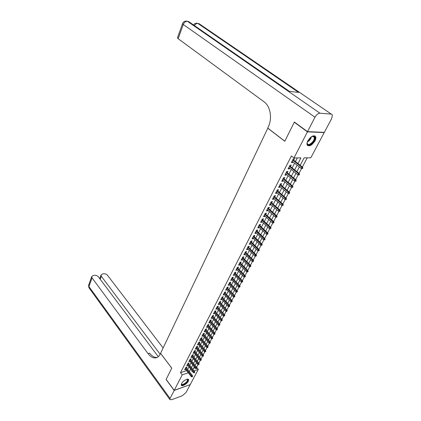 <?xml version="1.0" encoding="UTF-8"?>
<svg xmlns="http://www.w3.org/2000/svg" width="421" height="421" viewBox="0 0 421 421"><rect width="100%" height="100%" fill="white"/><g stroke="black" fill="none" stroke-linecap="round" stroke-linejoin="round"><path stroke-width="0.63" d="M181.556 383.62C182.914 380.763 188.329 377.832 188.634 379.768L188.308 381.237C186.945 384.068 181.567 386.999 181.24 385.062L181.556 383.62M307.872 140.767C311.114 136.041 313.729 134.72 315.718 136.804C316.066 137.888 315.808 139.262 314.955 140.94C311.724 145.629 309.119 146.929 307.13 144.84C306.793 143.782 307.041 142.424 307.872 140.767M323.923 132.336L324.223 132.552L310.798 157.801L304.109 157.859L300.199 165.306M196.581 367.265L198.08 364.47M198.786 363.139L200.285 360.292M200.996 358.955L202.517 356.071M203.227 354.729L204.769 351.803M205.48 350.456L207.048 347.488M207.758 346.146L209.348 343.136M210.063 341.784L211.674 338.731M212.389 337.379L214.026 334.285M214.742 332.927L216.399 329.785M217.115 328.427L218.799 325.244M219.52 323.881L221.225 320.649M221.946 319.286L223.677 316.008M224.398 314.64L226.156 311.314M226.882 309.94L228.661 306.567M229.387 305.193L231.197 301.773M231.924 300.394L233.76 296.921M234.486 295.542L236.349 292.021M237.076 290.637L238.965 287.059M239.696 285.675L241.612 282.049M242.349 280.66L244.291 276.976M245.027 275.587L247.001 271.85M247.737 270.456L249.742 266.661M250.479 265.267L252.511 261.415M253.253 260.015L255.315 256.11M256.057 254.71L258.152 250.742M258.894 249.337L261.02 245.311M261.762 243.901L263.92 239.817M264.667 238.407L266.856 234.255M267.603 232.845L269.829 228.629M270.577 227.214L272.834 222.935M273.587 221.52L275.881 217.173M276.629 215.752L278.96 211.342M279.712 209.921L282.075 205.443M282.828 204.017L285.233 199.465M285.985 198.038L288.427 193.418M289.185 191.987L291.664 187.292M292.421 185.861L294.937 181.093M295.695 179.656L298.252 174.815M299.01 173.378L301.61 168.458M302.373 167.016L307.225 157.833M196.612 367.254L198.302 369.396L190.218 384.599L174.231 390.346L182.209 374.869L188.292 372.796M186.503 367.98L187.019 366.98L185.914 367.349L184.666 369.77L185.687 369.428M188.592 363.923L189.113 362.918L188.008 363.281L186.75 365.723L187.782 365.386M190.708 359.829L191.234 358.813L190.124 359.171L188.85 361.639L189.903 361.302M192.844 355.692L193.371 354.671L192.26 355.019L190.976 357.513L192.044 357.176M195.002 351.514L195.533 350.483L194.423 350.825L193.123 353.345L194.207 353.008M195.828 348.099L202.127 355.882L202.533 355.119L203.332 354.861L196.612 346.588L195.291 349.135L196.391 348.798M199.38 343.026L199.922 341.978L198.807 342.31L197.481 344.883L198.596 344.546L198.017 343.841L204.38 351.614L204.785 350.846L198.417 343.068M201.606 338.716L202.154 337.663L201.033 337.989L199.696 340.589L200.822 340.242L200.228 339.552M203.853 334.363L204.401 333.3L203.285 333.621L201.933 336.247L203.064 335.89M206.127 329.964L206.679 328.89L205.559 329.206L204.19 331.859L205.337 331.495M208.421 325.522L208.979 324.438L207.853 324.749L206.474 327.427L207.627 327.054M210.737 321.028L211.3 319.939L210.174 320.239L208.779 322.949L209.942 322.565M213.079 316.492L213.647 315.392L212.521 315.687L211.11 318.423L212.284 318.029M215.447 311.903L216.02 310.793L214.894 311.082L213.468 313.85L214.652 313.445M217.841 307.267L218.42 306.151L217.289 306.43L215.847 309.23L217.047 308.814M220.262 302.578L220.841 301.452L219.709 301.725L218.257 304.557L219.462 304.13M222.704 297.842L223.293 296.71L222.162 296.973L220.688 299.831L221.904 299.394M225.177 293.058L225.767 291.911L224.635 292.169L223.146 295.058L224.372 294.611M227.677 288.217L228.271 287.059L227.135 287.311L225.635 290.232L226.872 289.774M230.203 283.322L230.803 282.159L229.666 282.402L228.145 285.354L229.398 284.885M232.755 278.376L233.36 277.202L232.224 277.434L230.687 280.423L231.95 279.939M235.339 273.371L235.949 272.187L234.813 272.413L233.255 275.434L234.529 274.939M237.949 268.314L238.565 267.119L237.423 267.335L235.855 270.393L237.139 269.887M240.591 263.199L241.212 261.994L240.07 262.204L238.481 265.293L239.775 264.777M243.259 258.031L243.885 256.81L242.743 257.01L241.138 260.136L242.443 259.604M245.959 252.8L246.595 251.569L245.448 251.758L243.822 254.915L245.143 254.379M248.69 247.506L249.332 246.269L248.185 246.448L246.538 249.642L247.685 249.453L247.874 249.09M251.453 242.154L252.1 240.907L250.953 241.075L249.29 244.306L250.432 244.127L250.637 243.743M254.247 236.744L254.9 235.481L253.752 235.644L252.068 238.912L253.216 238.744L253.426 238.328M257.073 231.266L257.731 229.992L256.584 230.145L254.879 233.45L256.026 233.292L256.252 232.855M259.936 225.724L260.599 224.44L259.447 224.582L257.726 227.929L258.873 227.777L259.11 227.319M262.825 220.12L263.499 218.825L262.346 218.957L260.604 222.341L261.751 222.204L262.004 221.72M265.756 214.452L266.43 213.142L265.277 213.263L263.514 216.683L264.667 216.557L264.93 216.047M268.719 208.711L269.398 207.39L268.245 207.5L266.461 210.963L267.614 210.847L267.893 210.311M271.713 202.906L272.403 201.57L271.25 201.67L269.445 205.174L270.598 205.069L270.887 204.506M274.75 197.028L275.445 195.681L274.292 195.765L272.461 199.317L273.618 199.222L273.918 198.633M277.818 191.076L278.523 189.718L277.365 189.792L275.518 193.386L276.671 193.302L276.986 192.686M280.928 185.056L281.638 183.682L280.481 183.745L278.607 187.382L279.765 187.313L280.097 186.671M284.075 178.962L284.791 177.578L283.633 177.625L281.738 181.309L282.891 181.251L283.238 180.577M287.259 172.794L287.98 171.394L286.827 171.431L284.906 175.157L286.064 175.11L286.422 174.41M290.485 166.548L291.211 165.132L290.058 165.158L288.111 168.932L289.269 168.9L289.648 168.168M193.618 368.259L195.012 367.791M297.973 163.553L300.931 157.886L293.984 157.938L291.432 155.938L180.52 372.653L186.603 370.612M187.645 369.454L188.971 366.901M189.75 365.396L191.092 362.807M191.871 361.302L193.234 358.676M194.018 357.166L195.402 354.498M196.186 352.982L197.591 350.277M198.375 348.762L199.801 346.015M200.591 344.494L202.033 341.71M202.822 340.184L204.29 337.358M205.08 335.832L206.569 332.958M207.364 331.432L208.874 328.517M209.669 326.985L211.2 324.028M212 322.491L213.552 319.492M214.352 317.95L215.931 314.903M216.731 313.361L218.336 310.272M219.136 308.725L220.767 305.588M221.567 304.036L223.219 300.852M224.025 299.294L225.703 296.063M226.509 294.505L228.214 291.221M229.024 289.664L230.75 286.333M231.561 284.77L233.313 281.386M234.129 279.818L235.907 276.381M236.723 274.813L238.533 271.324M239.349 269.75L241.186 266.209M242.001 264.635L243.864 261.036M244.685 259.457L246.58 255.805M247.401 254.226L249.321 250.511M250.148 248.927L252.1 245.159M252.921 243.575L254.905 239.744M255.731 238.154L257.747 234.271M258.573 232.676L260.62 228.729M261.446 227.13L263.53 223.119M264.356 221.52L266.472 217.446M267.303 215.847L269.451 211.705M270.282 210.1L272.461 205.895M273.292 204.29L275.508 200.017M276.344 198.407L278.597 194.065M279.433 192.455L281.723 188.04M282.559 186.424L284.885 181.94M285.722 180.325L288.085 175.768M288.922 174.147L291.327 169.516M292.163 167.895L294.605 163.185M295.447 161.564L297.342 157.912M293.747 160.222L294.484 158.796L293.326 158.806L291.358 162.627L292.516 162.606L292.911 161.843M196.602 346.588L197.717 346.251L197.181 347.293M174.231 390.346L166.153 379.4L171.768 368.128L160.575 353.335L267.83 128.137M267.709 128.131L284.775 141.277L294.268 122.227L294.679 122.253M294.268 122.227L307.425 131.862L324.223 132.552M180.52 372.653L182.209 374.869M293.984 157.938L307.425 131.862M189.339 371.638L190.671 369.085M191.46 367.58L192.807 364.991M193.597 363.481L194.97 360.855M195.76 359.345L197.149 356.676M197.938 355.161L199.354 352.456M200.143 350.94L201.58 348.193M202.375 346.672L203.827 343.883M204.627 342.357L206.101 339.531M206.9 338.005L208.4 335.132M209.195 333.6L210.721 330.685M211.521 329.154L213.063 326.196M213.868 324.659L215.436 321.655M216.236 320.113L217.831 317.066M218.636 315.524L220.251 312.429M221.057 310.882L222.698 307.74M223.509 306.188L225.172 303.004M225.982 301.447L227.672 298.21M228.487 296.652L230.203 293.369M231.013 291.811L232.755 288.474M233.571 286.906L235.339 283.522M236.16 281.954L237.954 278.518M238.775 276.944L240.596 273.455M241.417 271.882L243.27 268.335M244.096 266.756L245.975 263.157M246.795 261.578L248.706 257.92M249.532 256.336L251.474 252.621M252.3 251.037L254.268 247.264M255.1 245.675L257.099 241.843M257.931 240.254L259.962 236.36M260.794 234.765L262.857 230.813M263.693 229.213L265.788 225.198M266.625 223.598L268.756 219.515M269.593 217.915L271.755 213.768M272.592 212.163L274.792 207.953M275.634 206.343L277.871 202.064M278.707 200.454L280.981 196.102M281.823 194.486L284.128 190.071M284.975 188.455L287.317 183.961M288.164 182.346L290.548 177.778M291.39 176.157L293.816 171.515M294.663 169.895L297.126 165.179M192.176 371.012L191.876 371.58L192.465 371.38M194.018 370.854L198.302 369.396M299.347 166.937L296.863 171.657M296.01 173.284L293.569 177.93M292.716 179.551L290.316 184.124M289.469 185.745L287.106 190.245M286.254 191.86L283.933 196.286M283.08 197.902L280.796 202.254M279.949 203.869L277.697 208.153M276.855 209.763L274.639 213.984M273.792 215.589L271.613 219.741M270.771 221.346L268.624 225.43M267.788 227.03L265.672 231.05M264.835 232.65L262.757 236.607M261.915 238.207L259.873 242.101M259.036 243.696L257.02 247.532M256.184 249.121L254.2 252.895M253.368 254.484L251.416 258.199M250.584 259.783L248.664 263.446M247.832 265.025L245.938 268.63M245.111 270.208L243.249 273.755M242.422 275.334L240.586 278.828M239.76 280.397L237.954 283.838M237.128 285.406L235.35 288.795M234.529 290.364L232.776 293.7M231.955 295.263L230.229 298.552M229.408 300.11L227.708 303.346M226.893 304.904L225.214 308.093M224.404 309.645L222.751 312.787M221.935 314.334L220.315 317.429M219.499 318.976L217.899 322.023M217.089 323.565L215.515 326.57M214.705 328.106L213.152 331.064M212.347 332.601L210.816 335.516M210.011 337.047L208.5 339.921M207.7 341.447L206.211 344.278M205.411 345.804L203.948 348.588M203.148 350.114L201.706 352.861M200.906 354.377L199.486 357.082M198.691 358.597L197.291 361.265M196.496 362.776L195.118 365.407M194.323 366.912L192.965 369.506M291.7 161.964L292.516 162.606M288.464 168.247L289.269 168.9M285.264 174.457L286.064 175.11M282.107 180.593L282.891 181.251M278.986 186.656L279.765 187.313M275.897 192.644L276.671 193.302M272.85 198.559L273.618 199.222M269.84 204.401L270.598 205.069M266.867 210.179L267.614 210.847M263.925 215.889L264.667 216.557M261.02 221.53L261.751 222.204M258.152 227.103L258.873 227.777M255.31 232.613L256.026 233.292M252.505 238.06L253.216 238.744M249.732 243.449L250.432 244.127M246.99 248.769L247.685 249.453M244.275 254.037L244.964 254.721M241.596 259.241L242.28 259.925M238.944 264.388L239.623 265.077M236.323 269.477L236.991 270.166M233.729 274.508L234.392 275.202M231.166 279.486L231.824 280.181M228.629 284.412L229.282 285.106M226.124 289.28L226.766 289.98M223.64 294.1L224.277 294.795M221.188 298.863L221.82 299.563M218.757 303.578L219.383 304.278M216.357 308.24L216.978 308.94M213.979 312.856L214.594 313.561M211.626 317.423L212.237 318.123M209.3 321.944L209.905 322.644M206.995 326.412L207.595 327.117M204.717 330.838L205.311 331.543M202.459 335.216L203.048 335.921M302.42 167.942L302.083 168.584L302.541 168.574L302.878 167.932L301.694 167.163L301.089 168.316L292.095 161.201M292.684 160.054L301.694 167.163L302.525 167.142L292.932 159.58M302.878 167.932L302.525 167.142M301.089 168.316L302.083 168.584M311.551 136.599L312.95 136.099C314.34 135.994 314.966 136.757 314.824 138.388C314.366 143.251 306.441 147.766 307.188 142.703L307.293 142.114M307.183 142.73L307.309 143.545C308.125 146.413 313.966 142.056 314.282 138.356L314.182 137.109L312.129 136.325M307.425 145.377C309.54 146.924 315.045 141.872 315.387 138.072L315.271 136.52L314.808 135.82M186.971 379.253L187.892 379.874C188.382 382.021 181.693 386.615 181.462 384.278L181.504 383.726M181.525 383.678L181.551 383.968C181.925 385.973 187.94 381.758 187.492 379.821L186.924 379.263L187.266 379.274M181.246 385.089C182.64 386.504 188.876 381.647 188.366 379.553L188.303 379.316M307.53 131.657L324.328 132.357L331.753 118.39L332.401 114.949L331.28 114.102L319.944 113.212C318.118 113.338 316.46 114.67 314.971 117.217L307.53 131.657L294.368 122.027L284.812 141.214L267.74 128.063L268.261 126.974C272.519 118.459 270.44 106.224 264.02 101.793L178.157 38.695L177.504 37.701M314.971 117.217L183.267 24.502C184.256 22.271 185.661 21.224 187.477 21.35L188.661 21.592L289.422 91.368L298.631 92.42L198.002 23.502L200.396 24.592M174.168 390.462L166.095 379.516L171.747 368.17L160.559 353.372L160.238 354.045C159.312 355.95 158.064 357.176 156.507 357.713C153.576 358.508 150.744 357.134 148.018 353.598L92.052 277.881L88.931 286.559L170.047 398.461L174.168 390.462L190.103 384.641M160.148 354.224L101.34 276.323L100.966 275.097L102.377 273.997L103.592 273.797C105.176 273.666 106.476 274.16 107.508 275.287L163.132 347.957M170.047 398.461L169.826 399.497L171.515 399.75L182.261 395.751L185.977 392.582L190.16 384.715M158.275 356.703L98.377 276.818C97.346 275.676 96.025 275.171 94.409 275.308L93.162 275.513L91.694 276.665L92.052 277.881M157.144 357.455C154.481 357.676 151.965 356.24 149.597 353.14L148.018 353.598M299.052 174.31L298.721 174.947L299.178 174.925L299.515 174.294L299.052 174.31L298.336 173.531L297.736 174.668L288.843 167.516M289.422 166.384L298.336 173.531L299.168 173.499L289.674 165.9M299.515 174.294L299.168 173.499M297.736 174.668L298.721 174.947M295.726 180.598L295.4 181.225L295.858 181.198L296.189 180.577L295.726 180.598L295.016 179.82L294.426 180.946L285.627 173.757M286.201 172.642L295.016 179.82L295.847 179.783L286.459 172.142M296.189 180.577L295.847 179.783M294.426 180.946L295.4 181.225M292.448 186.808L292.121 187.424L292.579 187.398L292.905 186.782L292.448 186.808L291.737 186.035L291.153 187.145L282.449 179.925M283.017 178.82L291.737 186.035L292.569 185.987L283.28 178.309M292.905 186.782L292.569 185.987M291.153 187.145L292.121 187.424M289.201 192.944L288.88 193.549L289.343 193.518L289.664 192.907L289.201 192.944L288.501 192.171L287.922 193.265L279.312 186.014M279.876 184.919L288.501 192.171L289.332 192.113L280.144 184.403M289.664 192.907L289.332 192.113M287.922 193.265L288.88 193.549M286.001 199.001L285.68 199.601L286.143 199.565L286.459 198.965L286.001 199.001L285.306 198.233L284.733 199.312L276.218 192.029M276.771 190.95L285.306 198.233L286.133 198.165L277.044 190.418M286.459 198.965L286.133 198.165M284.733 199.312L285.68 199.601M282.838 204.985L282.523 205.58L283.296 204.943L282.838 204.985L282.144 204.217L281.581 205.285L273.155 197.97M273.703 196.907L282.144 204.217L282.975 204.143L273.982 196.365M283.296 204.943L282.975 204.143M281.581 205.285L282.523 205.58M279.712 210.895L279.402 211.484L280.17 210.847L279.712 210.895L279.028 210.132L278.47 211.189L270.129 203.843M270.671 202.79L279.028 210.132L279.854 210.047L270.956 202.238M280.17 210.847L279.854 210.047M278.47 211.189L279.402 211.484M276.623 216.736L276.318 217.315L277.081 216.683L276.623 216.736L275.944 215.973L275.392 217.02L267.14 209.642M267.677 208.605L275.944 215.973L276.771 215.884L267.966 208.042M277.081 216.683L276.771 215.884M275.392 217.02L276.318 217.315M273.571 222.504L273.271 223.077L274.029 222.451L273.571 222.504L272.897 221.746L272.355 222.777L264.188 215.378M264.72 214.352L272.897 221.746L273.724 221.646L265.014 213.779M274.029 222.451L273.724 221.646M272.355 222.777L273.271 223.077M270.556 228.208L270.256 228.771L271.019 228.145L270.556 228.208L269.887 227.451L269.351 228.471L261.273 221.046M261.794 220.03L269.887 227.451L270.714 227.34L262.094 219.446M271.019 228.145L270.714 227.34M269.351 228.471L270.256 228.771M267.577 233.839L267.282 234.402L268.04 233.776L267.577 233.839L266.914 233.087L266.382 234.097L258.383 226.645M258.904 225.64L266.914 233.087L267.74 232.971L259.204 225.051M268.04 233.776L267.74 232.971M266.382 234.097L267.282 234.402M264.635 239.407L264.341 239.965L265.093 239.339L264.635 239.407L263.978 238.66L263.451 239.654L255.536 232.181M256.047 231.187L263.978 238.66L264.804 238.533L256.352 230.587M265.093 239.339L264.804 238.533M263.451 239.654L264.341 239.965M261.725 244.911L261.436 245.459L262.183 244.838L261.725 244.911L261.073 244.164L260.552 245.148L252.716 237.649M253.221 236.67L261.073 244.164L261.899 244.033L253.537 236.065M262.183 244.838L261.899 244.033M260.552 245.148L261.436 245.459M258.852 250.353L258.562 250.89L259.31 250.274L258.852 250.353L258.199 249.606L257.689 250.574L249.932 243.059M250.432 242.091L258.199 249.606L259.026 249.464L250.748 241.475M259.31 250.274L259.026 249.464M257.689 250.574L258.562 250.89M256.01 255.726L255.726 256.263L256.468 255.647L256.01 255.726L255.363 254.984L254.858 255.942L247.174 248.406M247.669 247.448L255.363 254.984L256.189 254.837L247.99 246.822M256.468 255.647L256.189 254.837M254.858 255.942L255.726 256.263M253.2 261.041L252.921 261.567L253.658 260.957L253.2 261.041L252.558 260.299L252.058 261.246L244.454 253.689M244.943 252.747L252.558 260.299L253.379 260.146L245.269 252.111M253.658 260.957L253.379 260.146M252.058 261.246L252.921 261.567M250.421 266.293L250.142 266.814L250.879 266.204L250.421 266.293L249.785 265.556L249.29 266.493L241.765 258.92M242.243 257.984L249.785 265.556L250.606 265.398L242.575 257.342M250.879 266.204L250.606 265.398M249.29 266.493L250.142 266.814M247.674 271.487L247.401 272.003L248.132 271.392L247.674 271.487L247.043 270.75L246.553 271.677L239.102 264.088M239.575 263.162L247.043 270.75L247.864 270.587L239.912 262.515M248.132 271.392L247.864 270.587M246.553 271.677L247.401 272.003M244.959 276.623L244.69 277.134L245.417 276.523L244.959 276.623L244.333 275.887L243.848 276.808L236.47 269.198M236.939 268.282L244.333 275.887L245.154 275.718L237.276 267.624M245.417 276.523L245.154 275.718M243.848 276.808L244.69 277.134M242.275 281.696L242.012 282.202L242.733 281.602L242.275 281.696L241.654 280.965L241.175 281.875L233.865 274.25M234.334 273.345L241.654 280.965L242.475 280.791L234.671 272.682M242.733 281.602L242.475 280.791M241.175 281.875L242.012 282.202M239.623 286.717L239.36 287.217L240.075 286.617L239.623 286.717L239.002 285.991L238.528 286.885L231.292 279.249M231.75 278.349L239.002 285.991L239.823 285.806L232.097 277.681M240.075 286.617L239.823 285.806M238.528 286.885L239.36 287.217M236.997 291.685L236.734 292.174L237.449 291.579L236.997 291.685L236.381 290.958L235.913 291.842L228.745 284.191M229.203 283.307L236.381 290.958L237.202 290.769L229.55 282.628M237.449 291.579L237.202 290.769M235.913 291.842L236.734 292.174M234.402 296.594L234.144 297.079L234.855 296.484L234.402 296.594L233.792 295.868L233.329 296.747L226.224 289.08M226.677 288.201L233.792 295.868L234.608 295.674L227.03 287.522M234.855 296.484L234.608 295.674M233.329 296.747L234.144 297.079M231.834 301.447L231.576 301.931L232.287 301.336L231.834 301.447L231.229 300.726L230.771 301.594L223.735 293.916M224.183 293.048L231.229 300.726L232.045 300.526L224.535 292.358M232.287 301.336L232.045 300.526M230.771 301.594L231.576 301.931M229.292 306.251L229.04 306.73L229.745 306.135L229.292 306.251L228.692 305.53L228.24 306.393L221.272 298.7M221.714 297.842L228.692 305.53L229.508 305.325L222.072 297.147M229.745 306.135L229.508 305.325M228.24 306.393L229.04 306.73M226.782 311.003L226.535 311.472L227.235 310.882L226.782 311.003L226.188 310.282L225.735 311.135L218.836 303.43M219.273 302.583L226.188 310.282L226.998 310.072L219.63 301.883M227.235 310.882L226.998 310.072M225.735 311.135L226.535 311.472M224.298 315.703L224.051 316.166L224.751 315.582L224.298 315.703L223.704 314.987L223.262 315.829L216.426 308.114M216.857 307.272L223.704 314.987L224.519 314.771L217.22 306.567M224.751 315.582L224.519 314.771M223.262 315.829L224.051 316.166M221.841 320.349L221.599 320.813L222.293 320.228L221.841 320.349L221.251 319.639L220.815 320.47L214.036 312.745M214.463 311.914L221.251 319.639L222.062 319.418L214.831 311.203M222.293 320.228L222.062 319.418M220.815 320.47L221.599 320.813M219.409 324.949L219.167 325.407L219.862 324.823L219.409 324.949L218.825 324.238L218.388 325.059L211.679 317.329M212.1 316.508L218.825 324.238L219.636 324.012L212.468 315.787M219.862 324.823L219.636 324.012M218.388 325.059L219.167 325.407M217.004 329.496L216.762 329.948L217.452 329.369L217.004 329.496L216.42 328.79L215.994 329.606L209.342 321.86M209.758 321.049L216.42 328.79L217.231 328.559L210.132 320.323M217.452 329.369L217.231 328.559M215.994 329.606L216.762 329.948M214.626 334L214.389 334.448L215.073 333.869L214.626 334L214.047 333.295L213.621 334.1L207.027 326.349M207.442 325.544L214.047 333.295L214.852 333.058L207.821 324.817M215.073 333.869L214.852 333.058M213.621 334.1L214.389 334.448M212.268 338.452L212.037 338.894L212.716 338.321L212.268 338.452L211.695 337.753L211.274 338.547L204.743 330.79M205.153 329.996L211.695 337.753L212.5 337.51L205.532 329.259M212.716 338.321L212.5 337.51M211.274 338.547L212.037 338.894M209.937 342.862L209.705 343.299L210.384 342.726L209.937 342.862L209.369 342.162L208.953 342.952L202.48 335.184M202.885 334.395L209.369 342.162L210.174 341.915L203.264 333.658M210.384 342.726L210.174 341.915M208.953 342.952L209.705 343.299M207.632 347.225L207.4 347.657L208.079 347.083L207.632 347.225L207.064 346.525L206.653 347.304L200.238 339.537M200.638 338.752L207.064 346.525L207.869 346.278L201.022 338.01M208.079 347.083L207.869 346.278M206.653 347.304L207.4 347.657M205.348 351.54L205.122 351.967L205.795 351.398L205.348 351.54L204.785 350.846L205.59 350.593L198.801 342.32M205.795 351.398L205.59 350.593M204.38 351.614L205.122 351.967M203.09 355.813L202.869 356.234L203.311 356.092L203.538 355.666L203.09 355.813L196.218 347.336M203.538 355.666L203.332 354.861M202.127 355.882L202.869 356.234M200.854 360.039L200.633 360.46L201.301 359.892L200.854 360.039L200.301 359.35L199.901 360.108L193.655 352.319M194.044 351.561L200.301 359.35L201.101 359.087L194.444 350.819M201.301 359.892L201.101 359.087M199.901 360.108L200.633 360.46M198.644 364.223L198.423 364.639L198.865 364.491L199.086 364.076L198.644 364.223L198.091 363.533L197.696 364.286L191.502 356.492M191.887 355.745L198.091 363.533L198.891 363.27L192.297 355.008M199.086 364.076L198.891 363.27M197.696 364.286L198.423 364.639M196.454 368.364L196.233 368.78L196.896 368.217L196.454 368.364L195.902 367.68L195.512 368.422L189.371 360.629M189.755 359.887L195.902 367.68L196.702 367.412L190.176 359.155M196.896 368.217L196.702 367.412M195.512 368.422L196.233 368.78M194.286 372.469L194.07 372.874L194.513 372.722L194.728 372.317L194.286 372.469L193.739 371.785L193.35 372.517L187.266 364.718M187.645 363.986L193.739 371.785L194.534 371.511L188.071 363.26M194.728 372.317L194.534 371.511M193.35 372.517L194.07 372.874M192.139 376.527L191.923 376.932L192.365 376.779L192.581 376.374L192.139 376.527L191.597 375.848L191.213 376.574L185.177 368.77M185.55 368.043L191.597 375.848L192.392 375.569L185.987 367.322M192.581 376.374L192.392 375.569M191.213 376.574L191.923 376.932M311.503 136.63C310.861 139.004 309.461 140.814 307.314 142.056M307.525 141.503C309.203 140.382 310.366 138.877 311.014 136.983M331.28 114.102L199.149 23.739L197.902 23.439M182.582 23.555L182.53 23.713C183.209 21.929 184.466 21.045 186.303 21.066L187.477 21.35L319.944 113.212M177.441 37.874L182.53 23.713L183.267 24.502L178.157 38.695M187.377 21.287L188.661 21.592L189.992 22.513M194.386 25.56C195.449 24.023 196.654 23.339 198.002 23.502L196.828 23.218C195.418 23.171 194.313 23.744 193.507 24.95M101.34 276.323L100.24 279.302M89.189 288.069L88.71 284.964M312.54 136.236L312.95 136.099M312.961 136.215L314.182 137.109M187.187 379.358L187.471 379.731M100.966 275.097L99.688 278.57M91.694 276.665L88.578 285.333L88.884 287.643L169.826 399.497"/></g></svg>
